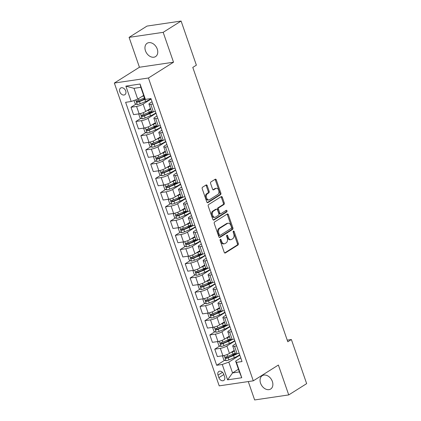 <?xml version="1.0" encoding="UTF-8"?>
<svg xmlns="http://www.w3.org/2000/svg" width="421" height="421" viewBox="0 0 421 421"><rect width="100%" height="100%" fill="white"/><g stroke="black" fill="none" stroke-linecap="round" stroke-linejoin="round"><path stroke-width="0.63" d="M220.341 239.344A0.847 0.553 81.6 0 0 220.12 240.433L224.23 252.305A1.21 0.789 81.6 0 0 225.109 253.058A1.21 0.789 81.6 0 0 225.319 252.979L237.986 245.006A1.21 0.789 81.6 0 0 238.302 243.449L234.192 231.576A0.847 0.553 81.6 0 0 233.576 231.05A0.847 0.553 81.6 0 0 233.429 231.103A0.847 0.553 81.6 0 0 233.208 232.197L233.739 233.734A3.868 2.537 81.6 0 1 232.724 238.723L231.671 239.391A3.868 2.537 81.6 0 1 230.997 239.644A3.868 2.537 81.6 0 1 228.182 237.233L227.65 235.697A0.847 0.553 81.6 0 0 227.035 235.165A0.847 0.553 81.6 0 0 226.887 235.223A0.847 0.553 81.6 0 0 226.661 236.313L227.198 237.849A3.868 2.537 81.6 0 1 226.182 242.843L225.124 243.506A3.868 2.537 81.6 0 1 224.456 243.759A3.868 2.537 81.6 0 1 221.635 241.349L221.104 239.812A0.847 0.553 81.6 0 0 220.488 239.286A0.847 0.553 81.6 0 0 220.341 239.344M145.461 50.799A7.883 5.726 -122.2 0 0 155.554 56.603A7.883 5.726 -122.2 0 0 157.254 49.062A7.883 5.726 -122.2 0 0 147.155 43.258A7.883 5.726 -122.2 0 0 145.461 50.799M260.567 383.221A7.883 5.726 -122.2 0 0 270.666 389.025A7.883 5.726 -122.2 0 0 272.361 381.479A7.883 5.726 -122.2 0 0 262.267 375.674A7.883 5.726 -122.2 0 0 260.567 383.221M119.801 91.804A3.942 2.863 -122.2 0 0 124.853 94.709A3.942 2.863 -122.2 0 0 125.7 90.936A3.942 2.863 -122.2 0 0 120.648 88.036A3.942 2.863 -122.2 0 0 119.801 91.804M207.195 185.656A1.21 0.789 81.6 0 0 206.311 184.903A1.21 0.789 81.6 0 0 206.106 184.982L202.548 187.219A1.21 0.789 81.6 0 0 202.233 188.782L206.8 201.964A1.21 0.789 81.6 0 0 207.679 202.717A1.21 0.789 81.6 0 0 207.89 202.638L220.557 194.67A1.21 0.789 81.6 0 0 220.872 193.107L216.305 179.92A1.21 0.789 81.6 0 0 215.426 179.167A1.21 0.789 81.6 0 0 215.215 179.246L210.921 181.951A1.21 0.789 81.6 0 0 210.605 183.509L212.563 189.15A1.21 0.789 81.6 0 0 213.442 189.908A1.21 0.789 81.6 0 0 213.652 189.829L215.778 188.487A3.236 2.121 81.6 0 1 216.341 188.276A3.236 2.121 81.6 0 1 218.825 190.724A3.236 2.121 81.6 0 1 217.852 194.465L209.511 199.712A3.236 2.121 81.6 0 1 208.948 199.928A3.236 2.121 81.6 0 1 206.469 197.481A3.236 2.121 81.6 0 1 207.442 193.734L208.832 192.86A1.21 0.789 81.6 0 0 209.148 191.302L207.195 185.656L206.274 185.793A1.21 0.789 81.6 0 0 205.827 185.156M173.526 62.213L163.174 32.333L181.098 21.05L147.008 26.081L129.089 37.364L139.435 67.244L114.344 83.042L148.434 78.006L173.526 62.213L139.435 67.244M248.279 381.568L254.642 399.95L288.732 394.919L278.386 365.033L253.295 380.826L148.434 78.006M288.732 394.919L306.656 383.636L291.379 339.521L287.227 340.136M181.098 21.05L196.375 65.166L192.786 67.418L287.796 341.778L291.379 339.521M214.584 221.972A1.21 0.789 81.6 0 0 214.268 223.53L218.831 236.718A1.21 0.789 81.6 0 0 219.715 237.47A1.21 0.789 81.6 0 0 219.925 237.391L232.587 229.419A1.21 0.789 81.6 0 0 232.908 227.861L228.34 214.673A1.21 0.789 81.6 0 0 227.461 213.921A1.21 0.789 81.6 0 0 227.251 214L214.584 221.972M212.815 219.341L208.248 206.158A1.21 0.789 81.6 0 1 208.569 204.595L221.23 196.623A1.21 0.789 81.6 0 1 221.441 196.544A1.21 0.789 81.6 0 1 222.325 197.296L224.277 202.943A1.21 0.789 81.6 0 1 223.961 204.501L218.825 207.737A1.21 0.789 81.6 0 0 218.51 209.295L219.804 213.037A1.21 0.789 81.6 0 0 220.683 213.794A1.21 0.789 81.6 0 0 220.893 213.715L226.24 210.347A0.847 0.553 81.6 0 1 226.387 210.29A0.847 0.553 81.6 0 1 227.04 210.932A0.847 0.553 81.6 0 1 226.782 211.91L213.905 220.015A1.21 0.789 81.6 0 1 213.694 220.094A1.21 0.789 81.6 0 1 212.815 219.341M224.593 376.806L223.725 374.301A3.821 2.773 -122.2 0 0 218.836 371.49A3.821 2.773 -122.2 0 0 218.015 375.148L218.883 377.653A3.821 2.773 -122.2 0 0 223.772 380.463A3.821 2.773 -122.2 0 0 224.593 376.806M114.344 83.042L219.204 385.857L253.295 380.826M238.439 369.233L232.555 372.932L239.375 371.927L235.628 361.113L236.444 362.376L242.022 361.55L150.955 98.577L145.382 99.398L144.566 98.135L140.819 87.321L134.004 88.331L137.746 99.145L143.629 95.441M236.444 362.376L241.77 377.742L227.582 379.837L222.256 364.47L228.808 362.118L239.817 355.192M224.751 360.213L216.683 365.291L222.256 364.47M216.683 365.291L125.621 102.314L131.194 101.493L125.874 86.126L140.061 84.032L145.382 99.398M163.174 32.333L129.089 37.364M228.808 362.118L232.555 372.932L227.582 379.837M136.051 104.071L130.994 107.25L136.572 106.429A4.931 1.031 -19.1 0 0 143.124 104.082L151.118 99.046M130.994 107.25L133.557 114.649L139.135 113.828A4.931 1.031 -19.1 0 0 145.687 111.481L150.465 108.471M140.982 118.301L135.925 121.48L141.498 120.659A4.931 1.031 -19.1 0 0 148.05 118.312L156.049 113.275M135.925 121.48L138.488 128.879L144.061 128.058A4.931 1.031 -19.1 0 0 150.613 125.711L155.396 122.7M145.908 132.531L140.851 135.709L146.424 134.888A4.931 1.031 -19.1 0 0 152.981 132.541L160.975 127.505M140.851 135.709L143.414 143.114L148.987 142.287A4.931 1.031 -19.1 0 0 155.538 139.94L160.322 136.93M150.834 146.761L145.782 149.944L151.355 149.118A4.931 1.031 -19.1 0 0 157.907 146.771L165.9 141.735M145.782 149.944L148.345 157.343L153.918 156.517A4.931 1.031 -19.1 0 0 160.469 154.17L165.253 151.16M155.765 160.99L150.707 164.174L156.28 163.348A4.931 1.031 -19.1 0 0 162.832 161.001L170.831 155.965M150.707 164.174L153.27 171.573L158.843 170.747A4.931 1.031 -19.1 0 0 165.395 168.4L170.179 165.39M160.69 175.22L155.633 178.404L161.211 177.578A4.931 1.031 -19.1 0 0 167.763 175.231L175.757 170.2M155.633 178.404L158.196 185.803L163.769 184.977A4.931 1.031 -19.1 0 0 170.326 182.63L175.104 179.62M165.616 189.45L160.564 192.634L166.137 191.808A4.931 1.031 -19.1 0 0 172.689 189.461L180.688 184.43M160.564 192.634L163.127 200.033L168.7 199.212A4.931 1.031 -19.1 0 0 175.252 196.86L180.035 193.849M170.547 203.68L165.49 206.864L171.063 206.043A4.931 1.031 -19.1 0 0 177.615 203.69L185.614 198.659M165.49 206.864L168.053 214.263L173.626 213.442A4.931 1.031 -19.1 0 0 180.177 211.089L184.961 208.079M175.473 217.91L170.416 221.093L175.994 220.272A4.931 1.031 -19.1 0 0 182.546 217.92L190.539 212.889M170.416 221.093L172.978 228.492L178.557 227.672A4.931 1.031 -19.1 0 0 185.108 225.319L189.887 222.309M180.404 232.139L175.346 235.323L180.919 234.502A4.931 1.031 -19.1 0 0 187.471 232.15L195.47 227.119M175.346 235.323L177.909 242.722L183.482 241.901A4.931 1.031 -19.1 0 0 190.034 239.549L194.818 236.539M185.329 246.369L180.272 249.553L185.845 248.732A4.931 1.031 -19.1 0 0 192.402 246.38L200.396 241.349M180.272 249.553L182.835 256.952L188.408 256.131A4.931 1.031 -19.1 0 0 194.96 253.784L199.743 250.774M190.255 260.599L185.203 263.783L190.776 262.962A4.931 1.031 -19.1 0 0 197.328 260.61L205.322 255.579M185.203 263.783L187.761 271.182L193.339 270.361A4.931 1.031 -19.1 0 0 199.891 268.014L204.674 265.004M195.186 274.834L190.129 278.013L195.702 277.192A4.931 1.031 -19.1 0 0 202.254 274.845L210.253 269.808M190.129 278.013L192.692 285.412L198.265 284.591A4.931 1.031 -19.1 0 0 204.816 282.244L209.6 279.234M200.112 289.064L195.055 292.242L200.633 291.421A4.931 1.031 -19.1 0 0 207.185 289.074L215.178 284.038M195.055 292.242L197.617 299.647L203.19 298.821A4.931 1.031 -19.1 0 0 209.747 296.473L214.526 293.463M205.038 303.294L199.986 306.472L205.559 305.651A4.931 1.031 -19.1 0 0 212.11 303.304L220.109 298.268M199.986 306.472L202.548 313.877L208.121 313.05A4.931 1.031 -19.1 0 0 214.673 310.703L219.457 307.693M209.968 317.523L204.911 320.707L210.484 319.881A4.931 1.031 -19.1 0 0 217.036 317.534L225.035 312.498M204.911 320.707L207.474 328.106L213.047 327.28A4.931 1.031 -19.1 0 0 219.599 324.933L224.382 321.923M214.894 331.753L209.837 334.937L215.415 334.111A4.931 1.031 -19.1 0 0 221.967 331.764L229.961 326.728M209.837 334.937L212.4 342.336L217.978 341.51A4.931 1.031 -19.1 0 0 224.53 339.163L229.308 336.153M219.825 345.983L214.768 349.167L220.341 348.341A4.931 1.031 -19.1 0 0 226.893 345.994L234.892 340.963M214.768 349.167L217.331 356.566L222.904 355.74A4.931 1.031 -19.1 0 0 229.456 353.393L234.239 350.383M240.749 357.887L235.628 361.113M235.823 343.657L233.713 344.988A4.931 1.031 -19.1 0 0 232.739 346.057A4.931 1.031 -19.1 0 0 234.529 346.246L236.613 345.941M230.897 329.427L228.782 330.759A4.931 1.031 -19.1 0 0 227.814 331.827A4.931 1.031 -19.1 0 0 229.603 332.016L231.687 331.711M225.966 315.197L223.856 316.529A4.931 1.031 -19.1 0 0 222.883 317.597A4.931 1.031 -19.1 0 0 224.672 317.787L226.761 317.481M221.041 300.968L218.931 302.294A4.931 1.031 -19.1 0 0 217.957 303.367A4.931 1.031 -19.1 0 0 219.746 303.557L221.83 303.252M216.115 286.738L214 288.064A4.931 1.031 -19.1 0 0 213.031 289.132A4.931 1.031 -19.1 0 0 214.821 289.327L216.904 289.017M211.184 272.508L209.074 273.834A4.931 1.031 -19.1 0 0 208.1 274.902A4.931 1.031 -19.1 0 0 209.89 275.097L211.974 274.787M206.258 258.278L204.143 259.604A4.931 1.031 -19.1 0 0 203.175 260.673A4.931 1.031 -19.1 0 0 204.964 260.867L207.048 260.557M201.333 244.043L199.217 245.375A4.931 1.031 -19.1 0 0 198.244 246.443A4.931 1.031 -19.1 0 0 200.033 246.638L202.122 246.327M196.402 229.813L194.291 231.145A4.931 1.031 -19.1 0 0 193.318 232.213A4.931 1.031 -19.1 0 0 195.107 232.408L197.191 232.097M191.476 215.584L189.361 216.915A4.931 1.031 -19.1 0 0 188.392 217.983A4.931 1.031 -19.1 0 0 190.181 218.178L192.265 217.868M186.545 201.354L184.435 202.685A4.931 1.031 -19.1 0 0 183.461 203.753A4.931 1.031 -19.1 0 0 185.251 203.943L187.34 203.638M181.619 187.124L179.509 188.455A4.931 1.031 -19.1 0 0 178.536 189.524A4.931 1.031 -19.1 0 0 180.325 189.713L182.409 189.408M176.694 172.894L174.578 174.226A4.931 1.031 -19.1 0 0 173.61 175.294A4.931 1.031 -19.1 0 0 175.399 175.483L177.483 175.178M171.763 158.664L169.652 159.996A4.931 1.031 -19.1 0 0 168.679 161.064A4.931 1.031 -19.1 0 0 170.468 161.254L172.552 160.948M166.837 144.435L164.722 145.766A4.931 1.031 -19.1 0 0 163.753 146.834A4.931 1.031 -19.1 0 0 165.542 147.024L167.626 146.719M161.911 130.205L159.796 131.531A4.931 1.031 -19.1 0 0 158.822 132.604A4.931 1.031 -19.1 0 0 160.612 132.794L162.701 132.489M156.98 115.975L154.87 117.301A4.931 1.031 -19.1 0 0 153.897 118.369A4.931 1.031 -19.1 0 0 155.686 118.564L157.77 118.254M152.055 101.745L149.939 103.071A4.931 1.031 -19.1 0 0 148.971 104.14A4.931 1.031 -19.1 0 0 150.76 104.334L152.844 104.024M235.265 353.598L231.429 356.008M230.334 339.368L226.503 341.778M225.409 325.138L221.578 327.549M220.478 310.903L216.647 313.319M215.552 296.673L211.721 299.089M210.626 282.444L206.79 284.859M205.695 268.214L201.864 270.629M200.77 253.984L196.939 256.394M195.844 239.754L192.008 242.164M190.913 225.524L187.082 227.935M185.987 211.295L182.156 213.705M181.056 197.065L177.225 199.475M176.131 182.835L172.3 185.245M171.205 168.605L167.369 171.015M166.274 154.375L162.443 156.786M161.348 140.14L157.517 142.556M156.423 125.911L152.586 128.326M151.492 111.681L147.66 114.096M144.829 98.546L142.735 99.866M232.739 346.057L235.302 353.456A4.931 1.031 -19.1 0 0 237.091 353.645L239.175 353.34M227.814 331.827L230.376 339.226A4.931 1.031 -19.1 0 0 232.166 339.415L234.25 339.11M222.883 317.597L225.445 324.996A4.931 1.031 -19.1 0 0 227.235 325.186L229.319 324.88M217.957 303.367L220.52 310.766A4.931 1.031 -19.1 0 0 222.309 310.956L224.393 310.651M213.031 289.132L215.589 296.537A4.931 1.031 -19.1 0 0 217.383 296.726L219.467 296.421M208.1 274.902L210.663 282.302A4.931 1.031 -19.1 0 0 212.452 282.496L214.536 282.191M203.175 260.673L205.737 268.072A4.931 1.031 -19.1 0 0 207.527 268.266L209.611 267.956M198.244 246.443L200.806 253.842A4.931 1.031 -19.1 0 0 202.596 254.037L204.685 253.726M193.318 232.213L195.881 239.612A4.931 1.031 -19.1 0 0 197.67 239.807L199.754 239.496M188.392 217.983L190.955 225.382A4.931 1.031 -19.1 0 0 192.744 225.577L194.828 225.267M183.461 203.753L186.024 211.153A4.931 1.031 -19.1 0 0 187.813 211.347L189.903 211.037M178.536 189.524L181.098 196.923A4.931 1.031 -19.1 0 0 182.888 197.112L184.972 196.807M173.61 175.294L176.167 182.693A4.931 1.031 -19.1 0 0 177.962 182.882L180.046 182.577M168.679 161.064L171.242 168.463A4.931 1.031 -19.1 0 0 173.031 168.653L175.115 168.347M163.753 146.834L166.316 154.233A4.931 1.031 -19.1 0 0 168.105 154.423L170.189 154.118M158.822 132.604L161.385 140.004A4.931 1.031 -19.1 0 0 163.174 140.193L165.264 139.888M153.897 118.369L156.459 125.774A4.931 1.031 -19.1 0 0 158.249 125.963L160.333 125.658M148.971 104.14L151.534 111.539A4.931 1.031 -19.1 0 0 153.323 111.733L155.407 111.423M137.746 99.145L131.194 101.493M239.375 371.927L241.77 377.742M125.874 86.126L134.004 88.331M140.061 84.032L140.819 87.321M220.083 239.738A0.847 0.553 81.6 0 1 220.183 239.949L220.715 241.486A3.868 2.537 81.6 0 0 223.53 243.896L224.456 243.759M230.997 239.644L230.076 239.781A3.868 2.537 81.6 0 1 227.261 237.365L226.73 235.828A0.847 0.553 81.6 0 0 226.63 235.618M224.677 252.942L237.065 245.143A1.21 0.789 81.6 0 0 237.381 243.585L233.271 231.713A0.847 0.553 81.6 0 0 233.171 231.497M219.278 237.355L231.666 229.556A1.21 0.789 81.6 0 0 231.987 227.998L227.419 214.81A1.21 0.789 81.6 0 0 226.972 214.173M219.394 234.871A0.847 0.553 81.6 0 0 220.009 235.397A0.847 0.553 81.6 0 0 220.157 235.339L231.271 228.345A0.847 0.553 81.6 0 0 231.497 227.251L230.934 225.63A3.868 2.537 81.6 0 0 228.119 223.219A3.868 2.537 81.6 0 0 227.445 223.472L219.846 228.256A3.868 2.537 81.6 0 0 218.831 233.25L219.394 234.871L218.473 235.002A0.847 0.553 81.6 0 0 219.088 235.534A0.847 0.553 81.6 0 0 219.236 235.476M228.119 223.219L227.198 223.356A3.868 2.537 81.6 0 0 226.524 223.609L227.445 223.472M218.473 235.002L217.91 233.387A3.868 2.537 81.6 0 1 218.925 228.392L226.524 223.609M220.683 213.794L219.762 213.926A1.21 0.789 81.6 0 1 218.883 213.173L217.583 209.432A1.21 0.789 81.6 0 1 217.904 207.869L223.041 204.638A1.21 0.789 81.6 0 0 223.356 203.075L221.404 197.433A1.21 0.789 81.6 0 0 220.957 196.796M213.263 219.978L225.861 212.047A0.847 0.553 81.6 0 0 226.151 211.374A0.847 0.553 81.6 0 0 225.861 210.584M213.494 211.089A3.236 2.121 81.6 0 0 212.521 214.831A3.236 2.121 81.6 0 0 214.999 217.278A3.236 2.121 81.6 0 0 215.563 217.068L218.499 215.22A1.21 0.789 81.6 0 0 218.82 213.657L217.52 209.916A1.21 0.789 81.6 0 0 216.641 209.163A1.21 0.789 81.6 0 0 216.431 209.242L213.494 211.089L212.573 211.226A3.236 2.121 81.6 0 0 211.6 214.968A3.236 2.121 81.6 0 0 214.078 217.415L214.999 217.278M216.641 209.163L215.72 209.3A1.21 0.789 81.6 0 0 215.51 209.379L216.431 209.242M212.573 211.226L215.51 209.379M208.948 199.928L208.027 200.059A3.236 2.121 81.6 0 1 205.548 197.617A3.236 2.121 81.6 0 1 206.522 193.87L207.911 192.997A1.21 0.789 81.6 0 0 208.227 191.439L206.274 185.793M216.341 188.276L215.42 188.413A3.236 2.121 81.6 0 0 214.857 188.624L215.778 188.487M213.005 189.792L214.857 188.624M207.243 202.601L219.636 194.802A1.21 0.789 81.6 0 0 219.951 193.244L215.384 180.056A1.21 0.789 81.6 0 0 214.942 179.42M223.446 355.65L222.635 356.434L223.819 359.85L226.056 360.718A3.263 0.684 -19.1 0 0 228.908 359.887L234.308 357.676A9.425 1.973 -19.1 0 0 239.665 354.74M235.607 353.672A4.499 0.942 160.9 0 1 235.081 353.435L235.034 353.287M230.508 352.73L232.334 351.982A9.425 1.973 -19.1 0 0 234.465 351.035M232.218 351.656A7.825 1.642 -19.1 0 0 234.334 350.656M235.213 353.198A9.425 1.973 160.9 0 1 233.087 354.145L227.687 356.355A3.263 0.684 160.9 0 1 225.614 357.029C224.94 357.666 225.098 358.118 226.088 358.397A3.263 0.684 -19.1 0 0 228.161 357.724L233.56 355.513A9.425 1.973 -19.1 0 0 237.497 353.587M236.365 353.724A7.825 1.642 160.9 0 1 233.066 355.34L227.666 357.545A1.663 0.347 160.9 0 1 227.119 357.75L226.151 357.255M218.515 341.42L217.71 342.205L218.888 345.62L221.13 346.488A3.263 0.684 -19.1 0 0 223.983 345.652L229.377 343.447A9.425 1.973 -19.1 0 0 234.734 340.51M230.682 339.442A4.499 0.942 160.9 0 1 230.155 339.205L230.103 339.058M225.577 338.5L227.408 337.753A9.425 1.973 -19.1 0 0 229.534 336.805M227.287 337.426A7.825 1.642 -19.1 0 0 229.403 336.426M230.287 338.968A9.425 1.973 160.9 0 1 228.156 339.915L222.756 342.126A3.263 0.684 160.9 0 1 220.683 342.799C220.015 343.436 220.172 343.889 221.157 344.168A3.263 0.684 -19.1 0 0 223.23 343.489L228.629 341.284A9.425 1.973 -19.1 0 0 232.566 339.358M231.439 339.494A7.825 1.642 160.9 0 1 228.14 341.11L222.741 343.315A1.663 0.347 160.9 0 1 222.188 343.52L221.22 343.026M213.589 327.191L212.779 327.975L213.963 331.39L216.199 332.258A3.263 0.684 -19.1 0 0 219.052 331.422L224.451 329.217A9.425 1.973 -19.1 0 0 229.808 326.28M225.751 325.212A4.499 0.942 160.9 0 1 225.23 324.975L225.177 324.823M220.651 324.27L222.483 323.523A9.425 1.973 -19.1 0 0 224.609 322.575M222.362 323.196A7.825 1.642 -19.1 0 0 224.477 322.197M225.356 324.738A9.425 1.973 160.9 0 1 223.23 325.686L217.831 327.896A3.263 0.684 160.9 0 1 215.757 328.569C215.089 329.206 215.247 329.659 216.231 329.938A3.263 0.684 -19.1 0 0 218.304 329.259L223.704 327.054A9.425 1.973 -19.1 0 0 227.64 325.128M226.514 325.259A7.825 1.642 160.9 0 1 223.214 326.88L217.815 329.085A1.663 0.347 160.9 0 1 217.262 329.29L216.294 328.796M208.663 312.956L207.853 313.745L209.037 317.16L211.274 318.029A3.263 0.684 -19.1 0 0 214.126 317.192L219.525 314.987A9.425 1.973 -19.1 0 0 224.877 312.05M220.825 310.982A4.499 0.942 160.9 0 1 220.299 310.74L220.251 310.593M215.726 310.04L217.552 309.293A9.425 1.973 -19.1 0 0 219.683 308.346M217.436 308.967A7.825 1.642 -19.1 0 0 219.552 307.967M220.43 310.509A9.425 1.973 160.9 0 1 218.304 311.456L212.905 313.666A3.263 0.684 160.9 0 1 210.832 314.34C210.158 314.976 210.316 315.429 211.305 315.708A3.263 0.684 -19.1 0 0 213.379 315.029L218.773 312.824A9.425 1.973 -19.1 0 0 222.714 310.898M221.583 311.03A7.825 1.642 160.9 0 1 218.283 312.65L212.884 314.855A1.663 0.347 160.9 0 1 212.337 315.055L211.368 314.566M203.732 298.726L202.927 299.515L204.106 302.931L206.343 303.799A3.263 0.684 -19.1 0 0 209.195 302.962L214.594 300.757A9.425 1.973 -19.1 0 0 219.951 297.821M215.899 296.752A4.499 0.942 160.9 0 1 215.373 296.51L215.32 296.363M210.795 295.81L212.626 295.063A9.425 1.973 -19.1 0 0 214.752 294.116M212.505 294.732A7.825 1.642 -19.1 0 0 214.621 293.737M215.505 296.279A9.425 1.973 160.9 0 1 213.373 297.226L207.974 299.436A3.263 0.684 160.9 0 1 205.901 300.11C205.232 300.747 205.39 301.199 206.374 301.478A3.263 0.684 -19.1 0 0 208.448 300.799L213.847 298.594A9.425 1.973 -19.1 0 0 217.783 296.668M216.657 296.8A7.825 1.642 160.9 0 1 213.358 298.415L207.958 300.626A1.663 0.347 160.9 0 1 207.406 300.826L206.437 300.331M198.807 284.496L197.996 285.285L199.18 288.701L201.417 289.569A3.263 0.684 -19.1 0 0 204.269 288.732L209.669 286.522A9.425 1.973 -19.1 0 0 215.026 283.591M210.968 282.523A4.499 0.942 160.9 0 1 210.447 282.28L210.395 282.133M205.869 281.581L207.695 280.833A9.425 1.973 -19.1 0 0 209.826 279.886M207.579 280.502A7.825 1.642 -19.1 0 0 209.695 279.502M210.574 282.049A9.425 1.973 160.9 0 1 208.448 282.996L203.048 285.201A3.263 0.684 160.9 0 1 200.975 285.88C200.307 286.512 200.464 286.969 201.448 287.248A3.263 0.684 -19.1 0 0 203.522 286.569L208.921 284.359A9.425 1.973 -19.1 0 0 212.858 282.438M211.731 282.57A7.825 1.642 160.9 0 1 208.427 284.186L203.033 286.396A1.663 0.347 160.9 0 1 202.48 286.596L201.512 286.101M193.881 270.266L193.071 271.056L194.255 274.471L196.491 275.339A3.263 0.684 -19.1 0 0 199.344 274.503L204.743 272.292A9.425 1.973 -19.1 0 0 210.095 269.361M206.043 268.288A4.499 0.942 160.9 0 1 205.516 268.051L205.464 267.903M200.943 267.351L202.769 266.604A9.425 1.973 -19.1 0 0 204.895 265.656M202.654 266.272A7.825 1.642 -19.1 0 0 204.764 265.272M205.648 267.819A9.425 1.973 160.9 0 1 203.517 268.766L198.123 270.971A3.263 0.684 160.9 0 1 196.049 271.65C195.376 272.282 195.533 272.74 196.518 273.018A3.263 0.684 -19.1 0 0 198.591 272.34L203.99 270.129A9.425 1.973 -19.1 0 0 207.932 268.209M206.8 268.34A7.825 1.642 160.9 0 1 203.501 269.956L198.102 272.166A1.663 0.347 160.9 0 1 197.549 272.366L196.581 271.871M188.95 256.036L188.14 256.826L189.324 260.241L191.56 261.104A3.263 0.684 -19.1 0 0 194.413 260.273L199.812 258.062A9.425 1.973 -19.1 0 0 205.169 255.131M201.112 254.058A4.499 0.942 160.9 0 1 200.591 253.821L200.538 253.674M196.012 253.121L197.844 252.374A9.425 1.973 -19.1 0 0 199.97 251.421M197.723 252.042A7.825 1.642 -19.1 0 0 199.838 251.042M200.717 253.584A9.425 1.973 160.9 0 1 198.591 254.537L193.192 256.742A3.263 0.684 160.9 0 1 191.118 257.42C190.45 258.052 190.608 258.51 191.592 258.783A3.263 0.684 -19.1 0 0 193.665 258.11L199.065 255.9A9.425 1.973 -19.1 0 0 203.001 253.974M201.875 254.11A7.825 1.642 160.9 0 1 198.575 255.726L193.176 257.936A1.663 0.347 160.9 0 1 192.623 258.136L191.655 257.641M184.024 241.807L183.214 242.596L184.398 246.011L186.635 246.874A3.263 0.684 -19.1 0 0 189.487 246.043L194.886 243.833A9.425 1.973 -19.1 0 0 200.243 240.901M196.186 239.828A4.499 0.942 160.9 0 1 195.66 239.591L195.612 239.444M191.087 238.891L192.913 238.144A9.425 1.973 -19.1 0 0 195.044 237.191M192.797 237.812A7.825 1.642 -19.1 0 0 194.912 236.812M195.791 239.354A9.425 1.973 160.9 0 1 193.665 240.307L188.266 242.512A3.263 0.684 160.9 0 1 186.193 243.191C185.519 243.822 185.677 244.28 186.666 244.554A3.263 0.684 -19.1 0 0 188.74 243.88L194.139 241.67A9.425 1.973 -19.1 0 0 198.075 239.744M196.944 239.881A7.825 1.642 160.9 0 1 193.644 241.496L188.245 243.706A1.663 0.347 160.9 0 1 187.698 243.906L186.729 243.412M179.093 227.577L178.288 228.366L179.467 231.782L181.709 232.645A3.263 0.684 -19.1 0 0 184.561 231.813L189.955 229.603A9.425 1.973 -19.1 0 0 195.312 226.672M191.26 225.598A4.499 0.942 160.9 0 1 190.734 225.361L190.681 225.214M186.156 224.661L187.987 223.914A9.425 1.973 -19.1 0 0 190.113 222.962M187.866 223.583A7.825 1.642 -19.1 0 0 189.982 222.583M190.866 225.124A9.425 1.973 160.9 0 1 188.734 226.077L183.335 228.282A3.263 0.684 160.9 0 1 181.262 228.961C180.593 229.592 180.751 230.05 181.735 230.324A3.263 0.684 -19.1 0 0 183.809 229.65L189.208 227.44A9.425 1.973 -19.1 0 0 193.144 225.514M192.018 225.651A7.825 1.642 160.9 0 1 188.719 227.266L183.319 229.477A1.663 0.347 160.9 0 1 182.767 229.677L181.798 229.182M174.168 213.347L173.357 214.136L174.541 217.552L176.778 218.415A3.263 0.684 -19.1 0 0 179.63 217.583L185.03 215.373A9.425 1.973 -19.1 0 0 190.387 212.442M186.329 211.368A4.499 0.942 160.9 0 1 185.808 211.131L185.756 210.984M181.23 210.432L183.061 209.679A9.425 1.973 -19.1 0 0 185.187 208.732M182.94 209.353A7.825 1.642 -19.1 0 0 185.056 208.353M185.935 210.895A9.425 1.973 160.9 0 1 183.809 211.842L178.409 214.052A3.263 0.684 160.9 0 1 176.336 214.731C175.668 215.363 175.825 215.82 176.809 216.094A3.263 0.684 -19.1 0 0 178.883 215.42L184.282 213.21A9.425 1.973 -19.1 0 0 188.219 211.284M187.092 211.421A7.825 1.642 160.9 0 1 183.793 213.037L178.393 215.247A1.663 0.347 160.9 0 1 177.841 215.447L176.873 214.952M169.242 199.117L168.432 199.907L169.616 203.322L171.852 204.185A3.263 0.684 -19.1 0 0 174.704 203.354L180.104 201.143A9.425 1.973 -19.1 0 0 185.456 198.212M181.404 197.139A4.499 0.942 160.9 0 1 180.877 196.902L180.83 196.754M176.304 196.202L178.13 195.449A9.425 1.973 -19.1 0 0 180.262 194.502M178.015 195.123A7.825 1.642 -19.1 0 0 180.13 194.123M181.009 196.665A9.425 1.973 160.9 0 1 178.883 197.612L173.484 199.822A3.263 0.684 160.9 0 1 171.41 200.501C170.737 201.133 170.894 201.585 171.884 201.864A3.263 0.684 -19.1 0 0 173.957 201.191L179.351 198.98A9.425 1.973 -19.1 0 0 183.293 197.054M182.161 197.191A7.825 1.642 160.9 0 1 178.862 198.807L173.463 201.017A1.663 0.347 160.9 0 1 172.915 201.217L171.947 200.722M164.311 184.887L163.506 185.672L164.685 189.087L166.921 189.955A3.263 0.684 -19.1 0 0 169.774 189.124L175.173 186.913A9.425 1.973 -19.1 0 0 180.53 183.977M176.478 182.909A4.499 0.942 160.9 0 1 175.952 182.672L175.899 182.525M171.373 181.967L173.205 181.219A9.425 1.973 -19.1 0 0 175.331 180.272M173.084 180.893A7.825 1.642 -19.1 0 0 175.199 179.893M176.083 182.435A9.425 1.973 160.9 0 1 173.952 183.382L168.553 185.593A3.263 0.684 160.9 0 1 166.479 186.266C165.811 186.903 165.969 187.356 166.953 187.634A3.263 0.684 -19.1 0 0 169.026 186.956L174.426 184.751A9.425 1.973 -19.1 0 0 178.362 182.825M177.236 182.961A7.825 1.642 160.9 0 1 173.936 184.577L168.537 186.782A1.663 0.347 160.9 0 1 167.984 186.987L167.016 186.492M159.385 170.658L158.575 171.442L159.759 174.857L161.996 175.725A3.263 0.684 -19.1 0 0 164.848 174.889L170.247 172.684A9.425 1.973 -19.1 0 0 175.604 169.747M171.547 168.679A4.499 0.942 160.9 0 1 171.026 168.442L170.973 168.295M166.448 167.737L168.274 166.99A9.425 1.973 -19.1 0 0 170.405 166.042M168.158 166.663A7.825 1.642 -19.1 0 0 170.273 165.663M171.152 168.205A9.425 1.973 160.9 0 1 169.026 169.153L163.627 171.363A3.263 0.684 160.9 0 1 161.553 172.036C160.885 172.673 161.043 173.126 162.027 173.405A3.263 0.684 -19.1 0 0 164.101 172.726L169.5 170.521A9.425 1.973 -19.1 0 0 173.436 168.595M172.31 168.732A7.825 1.642 160.9 0 1 169.01 170.347L163.611 172.552A1.663 0.347 160.9 0 1 163.059 172.757L162.09 172.263M154.46 156.428L153.649 157.212L154.833 160.627L157.07 161.496A3.263 0.684 -19.1 0 0 159.922 160.659L165.321 158.454A9.425 1.973 -19.1 0 0 170.673 155.517M166.621 154.449A4.499 0.942 160.9 0 1 166.095 154.207L166.042 154.06M161.522 153.507L163.348 152.76A9.425 1.973 -19.1 0 0 165.474 151.813M163.232 152.434A7.825 1.642 -19.1 0 0 165.342 151.434M166.227 153.975A9.425 1.973 160.9 0 1 164.095 154.923L158.701 157.133A3.263 0.684 160.9 0 1 156.628 157.807C155.954 158.443 156.112 158.896 157.096 159.175A3.263 0.684 -19.1 0 0 159.17 158.496L164.569 156.291A9.425 1.973 -19.1 0 0 168.511 154.365M167.379 154.496A7.825 1.642 160.9 0 1 164.079 156.117L158.68 158.322A1.663 0.347 160.9 0 1 158.128 158.528L157.159 158.033M149.529 142.193L148.718 142.982L149.902 146.397L152.139 147.266A3.263 0.684 -19.1 0 0 154.991 146.429L160.39 144.224A9.425 1.973 -19.1 0 0 165.748 141.288M161.696 140.219A4.499 0.942 160.9 0 1 161.169 139.977L161.117 139.83M156.591 139.277L158.422 138.53A9.425 1.973 -19.1 0 0 160.548 137.583M158.301 138.204A7.825 1.642 -19.1 0 0 160.417 137.204M161.296 139.746A9.425 1.973 160.9 0 1 159.17 140.693L153.77 142.903A3.263 0.684 160.9 0 1 151.697 143.577C151.028 144.214 151.186 144.666 152.17 144.945A3.263 0.684 -19.1 0 0 154.244 144.266L159.643 142.061A9.425 1.973 -19.1 0 0 163.58 140.135M162.453 140.267A7.825 1.642 160.9 0 1 159.154 141.888L153.754 144.093A1.663 0.347 160.9 0 1 153.202 144.292L152.234 143.798M144.603 127.963L143.793 128.752L144.977 132.168L147.213 133.036A3.263 0.684 -19.1 0 0 150.065 132.199L155.465 129.994A9.425 1.973 -19.1 0 0 160.822 127.058M156.765 125.99A4.499 0.942 160.9 0 1 156.238 125.747L156.191 125.6M151.665 125.048L153.491 124.3A9.425 1.973 -19.1 0 0 155.623 123.353M153.376 123.969A7.825 1.642 -19.1 0 0 155.491 122.969M156.37 125.516A9.425 1.973 160.9 0 1 154.244 126.463L148.845 128.673A3.263 0.684 160.9 0 1 146.771 129.347C146.103 129.984 146.255 130.436 147.245 130.715A3.263 0.684 -19.1 0 0 149.318 130.036L154.718 127.831A9.425 1.973 -19.1 0 0 158.654 125.905M157.522 126.037A7.825 1.642 160.9 0 1 154.223 127.652L148.829 129.863A1.663 0.347 160.9 0 1 148.276 130.063L147.308 129.568M139.677 113.733L138.867 114.523L140.046 117.938L142.287 118.806A3.263 0.684 -19.1 0 0 145.14 117.969L150.539 115.759A9.425 1.973 -19.1 0 0 155.891 112.828M151.839 111.76A4.499 0.942 160.9 0 1 151.313 111.518L151.26 111.37M146.734 110.818L148.566 110.07A9.425 1.973 -19.1 0 0 150.692 109.123M148.445 109.739A7.825 1.642 -19.1 0 0 150.56 108.739M151.444 111.286A9.425 1.973 160.9 0 1 149.313 112.233L143.914 114.438A3.263 0.684 160.9 0 1 141.84 115.117C141.172 115.749 141.33 116.207 142.314 116.485A3.263 0.684 -19.1 0 0 144.387 115.807L149.787 113.596A9.425 1.973 -19.1 0 0 153.723 111.676M152.597 111.807A7.825 1.642 160.9 0 1 149.297 113.423L143.898 115.633A1.663 0.347 160.9 0 1 143.345 115.833L142.377 115.338M134.004 100.487L135.12 103.708L137.357 104.576A3.263 0.684 -19.1 0 0 140.209 103.74L145.608 101.529A9.425 1.973 -19.1 0 0 150.965 98.598M141.809 96.588L143.64 95.841A9.425 1.973 -19.1 0 0 143.75 95.793M144.503 97.956A9.425 1.973 160.9 0 1 144.387 98.004L138.988 100.209A3.263 0.684 160.9 0 1 136.914 100.887C136.246 101.519 136.404 101.977 137.388 102.256A3.263 0.684 -19.1 0 0 139.462 101.577L144.861 99.367A9.425 1.973 -19.1 0 0 145.256 99.203M145.061 98.903A7.825 1.642 160.9 0 1 144.371 99.193L138.972 101.403A1.663 0.347 160.9 0 1 138.42 101.603L137.451 101.108M143.124 104.082L145.687 111.481M148.05 118.312L150.613 125.711M152.981 132.541L155.538 139.94M157.907 146.771L160.469 154.17M162.832 161.001L165.395 168.4M167.763 175.231L170.326 182.63M172.689 189.461L175.252 196.86M177.615 203.69L180.177 211.089M182.546 217.92L185.108 225.319M187.471 232.15L190.034 239.549M192.402 246.38L194.96 253.784M197.328 260.61L199.891 268.014M202.254 274.845L204.816 282.244M207.185 289.074L209.747 296.473M212.11 303.304L214.673 310.703M217.036 317.534L219.599 324.933M221.967 331.764L224.53 339.163M226.893 345.994L229.456 353.393M234.529 346.246L237.091 353.645M220.341 348.341L222.904 355.74M215.415 334.111L217.978 341.51M229.603 332.016L232.166 339.415M210.484 319.881L213.047 327.28M224.672 317.787L227.235 325.186M205.559 305.651L208.121 313.05M219.746 303.557L222.309 310.956M200.633 291.421L203.19 298.821M214.821 289.327L217.383 296.726M195.702 277.192L198.265 284.591M209.89 275.097L212.452 282.496M190.776 262.962L193.339 270.361M204.964 260.867L207.527 268.266M185.845 248.732L188.408 256.131M200.033 246.638L202.596 254.037M180.919 234.502L183.482 241.901M195.107 232.408L197.67 239.807M175.994 220.272L178.557 227.672M190.181 218.178L192.744 225.577M171.063 206.043L173.626 213.442M185.251 203.943L187.813 211.347M166.137 191.808L168.7 199.212M180.325 189.713L182.888 197.112M161.211 177.578L163.769 184.977M175.399 175.483L177.962 182.882M156.28 163.348L158.843 170.747M170.468 161.254L173.031 168.653M151.355 149.118L153.918 156.517M165.542 147.024L168.105 154.423M146.424 134.888L148.987 142.287M160.612 132.794L163.174 140.193M141.498 120.659L144.061 128.058M155.686 118.564L158.249 125.963M136.572 106.429L139.135 113.828M150.76 104.334L153.323 111.733M223.809 374.548L218.883 377.653M222.488 372.332L218.015 375.148M220.715 241.486L221.635 241.349M226.73 235.828L227.65 235.697M227.261 237.365L228.182 237.233M233.271 231.713L234.192 231.576M237.381 243.585L238.302 243.449M237.065 245.143L237.986 245.006M224.888 253.047L225.319 252.979M220.183 239.949L221.104 239.812M227.419 214.81L228.34 214.673M231.987 227.998L232.908 227.861M231.666 229.556L232.587 229.419M219.488 237.455L219.925 237.391M218.925 228.392L219.846 228.256M217.91 233.387L218.831 233.25M221.404 197.433L222.325 197.296M223.356 203.075L224.277 202.943M223.041 204.638L223.961 204.501M217.904 207.869L218.825 207.737M217.583 209.432L218.51 209.295M218.883 213.173L219.804 213.037M225.861 212.047L226.782 211.91M213.473 220.083L213.905 220.015M208.227 191.439L209.148 191.302M207.911 192.997L208.832 192.86M206.522 193.87L207.442 193.734M213.215 189.892L213.652 189.829M215.384 180.056L216.305 179.92M219.951 193.244L220.872 193.107M219.636 194.802L220.557 194.67M207.453 202.706L207.89 202.638M224.193 355.482L225.998 360.697M233.56 355.513L234.308 357.676M232.334 351.982L233.087 354.145M228.161 357.724L228.908 359.887M227.066 354.561L227.687 356.355M227.119 357.75L226.088 358.397M219.267 341.252L221.072 346.467M228.629 341.284L229.377 343.447M227.408 337.753L228.156 339.915M223.23 343.489L223.983 345.652M222.135 340.331L222.756 342.126M222.188 343.52L221.157 344.168M214.336 327.022L216.141 332.237M223.704 327.054L224.451 329.217M222.483 323.523L223.23 325.686M218.304 329.259L219.052 331.422M217.21 326.096L217.831 327.896M217.262 329.29L216.231 329.938M209.411 312.792L211.216 318.008M218.773 312.824L219.525 314.987M217.552 309.293L218.304 311.456M213.379 315.029L214.126 317.192M212.279 311.866L212.905 313.666M212.337 315.055L211.305 315.708M204.485 298.563L206.29 303.778M213.847 298.594L214.594 300.757M212.626 295.063L213.373 297.226M208.448 300.799L209.195 302.962M207.353 297.636L207.974 299.436M207.406 300.826L206.374 301.478M199.554 284.333L201.359 289.548M208.921 284.359L209.669 286.522M207.695 280.833L208.448 282.996M203.522 286.569L204.269 288.732M202.427 283.407L203.048 285.201M202.48 286.596L201.448 287.248M194.628 270.103L196.433 275.313M203.99 270.129L204.743 272.292M202.769 266.604L203.517 268.766M198.591 272.34L199.344 274.503M197.496 269.177L198.123 270.971M197.549 272.366L196.518 273.018M189.703 255.873L191.508 261.083M199.065 255.9L199.812 258.062M197.844 252.374L198.591 254.537M193.665 258.11L194.413 260.273M192.571 254.947L193.192 256.742M192.623 258.136L191.592 258.783M184.772 241.643L186.577 246.853M194.139 241.67L194.886 243.833M192.913 238.144L193.665 240.307M188.74 243.88L189.487 246.043M187.645 240.717L188.266 242.512M187.698 243.906L186.666 244.554M179.846 227.408L181.651 232.624M189.208 227.44L189.955 229.603M187.987 223.914L188.734 226.077M183.809 229.65L184.561 231.813M182.714 226.487L183.335 228.282M182.767 229.677L181.735 230.324M174.915 213.179L176.72 218.394M184.282 213.21L185.03 215.373M183.061 209.679L183.809 211.842M178.883 215.42L179.63 217.583M177.788 212.258L178.409 214.052M177.841 215.447L176.809 216.094M169.989 198.949L171.794 204.164M179.351 198.98L180.104 201.143M178.13 195.449L178.883 197.612M173.957 201.191L174.704 203.354M172.857 198.028L173.484 199.822M172.915 201.217L171.884 201.864M165.064 184.719L166.869 189.934M174.426 184.751L175.173 186.913M173.205 181.219L173.952 183.382M169.026 186.956L169.774 189.124M167.932 183.798L168.553 185.593M167.984 186.987L166.953 187.634M160.133 170.489L161.938 175.704M169.5 170.521L170.247 172.684M168.274 166.99L169.026 169.153M164.101 172.726L164.848 174.889M163.006 169.568L163.627 171.363M163.059 172.757L162.027 173.405M155.207 156.259L157.012 161.475M164.569 156.291L165.321 158.454M163.348 152.76L164.095 154.923M159.17 158.496L159.922 160.659M158.075 155.333L158.701 157.133M158.128 158.528L157.096 159.175M150.281 142.03L152.086 147.245M159.643 142.061L160.39 144.224M158.422 138.53L159.17 140.693M154.244 144.266L154.991 146.429M153.149 141.103L153.77 142.903M153.202 144.292L152.17 144.945M145.35 127.8L147.155 133.015M154.718 127.831L155.465 129.994M153.491 124.3L154.244 126.463M149.318 130.036L150.065 132.199M148.224 126.874L148.845 128.673M148.276 130.063L147.245 130.715M140.425 113.57L142.23 118.785M149.787 113.596L150.539 115.759M148.566 110.07L149.313 112.233M144.387 115.807L145.14 117.969M143.293 112.644L143.914 114.438M143.345 115.833L142.314 116.485M135.683 99.882L137.299 104.55M144.861 99.367L145.608 101.529M143.64 95.841L144.387 98.004M139.462 101.577L140.209 103.74M138.462 98.693L138.988 100.209M138.42 101.603L137.388 102.256M219.088 235.534L220.009 235.397"/></g></svg>
